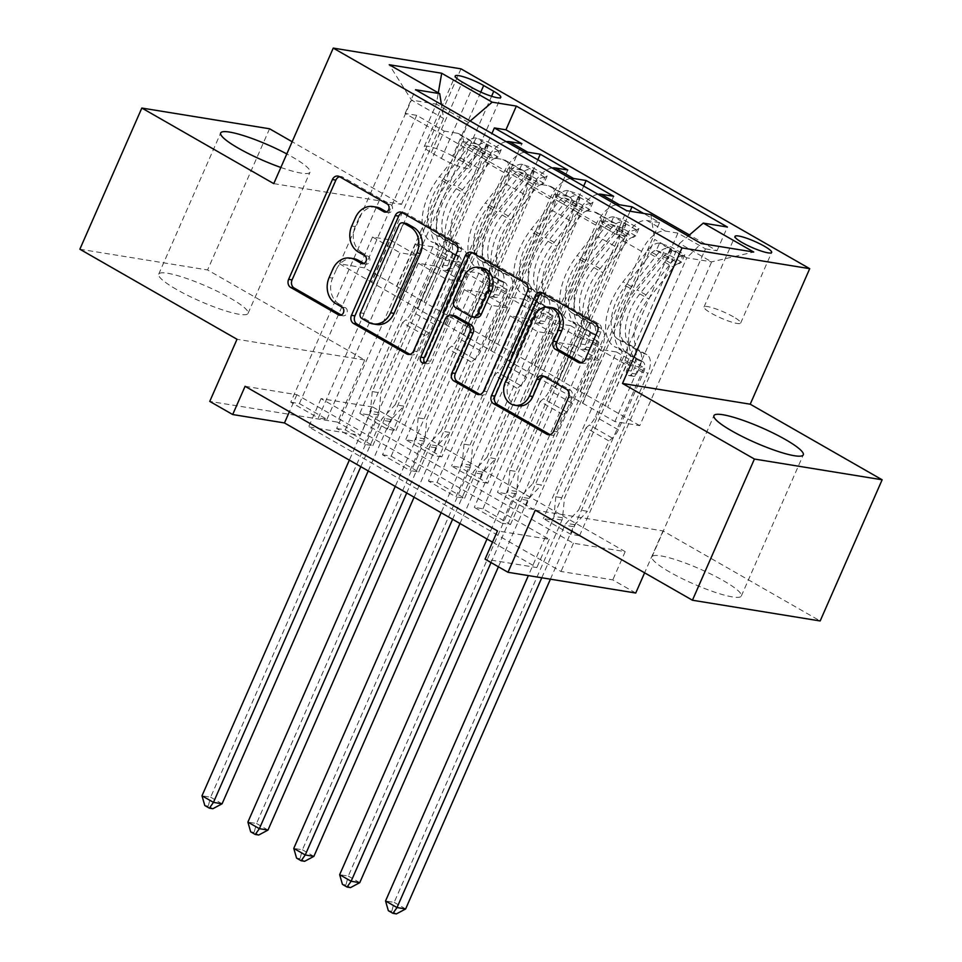 <?xml version="1.0" encoding="UTF-8"?>
<svg xmlns="http://www.w3.org/2000/svg" width="962" height="962" viewBox="0 0 962 962"><rect width="100%" height="100%" fill="white"/><g stroke="black" fill="none" stroke-linecap="round" stroke-linejoin="round"><path stroke-width="0.72" stroke-dasharray="4.81 3.61" d="M386.532 211.905L387.253 212.325A4.293 3.559 -80.8 0 0 388.275 212.686A4.293 3.559 -80.8 0 0 392.111 210.257A4.293 3.559 -80.8 0 0 390.656 204.569L342.809 177.14A6.145 5.087 -80.8 0 0 341.354 176.623A6.145 5.087 -80.8 0 0 339.586 176.719M341.269 315.007L341.991 315.428A4.293 3.559 -80.8 0 0 343.013 315.789A4.293 3.559 -80.8 0 0 346.849 313.359A4.293 3.559 -80.8 0 0 345.406 307.672L339.213 304.124L335.762 303.559M363.901 263.456L364.622 263.877A4.293 3.559 -80.8 0 0 365.644 264.237A4.293 3.559 -80.8 0 0 369.48 261.808A4.293 3.559 -80.8 0 0 368.037 256.12L361.844 252.573L358.381 252.008M669.72 572.041A48.785 8.117 -156.3 0 1 651.983 556.806A48.785 8.117 -156.3 0 1 678.126 560.497A48.785 8.117 -156.3 0 1 723.58 580.783A48.785 8.117 -156.3 0 1 741.317 596.019A48.785 8.117 -156.3 0 1 715.175 592.327A48.785 8.117 -156.3 0 1 669.72 572.041M280.856 167.46A48.785 8.117 23.7 0 0 310.017 172.198A48.785 8.117 23.7 0 0 292.28 156.962A48.785 8.117 23.7 0 0 286.796 153.932M176.455 289.406A48.785 8.117 -156.3 0 1 158.706 274.158A48.785 8.117 -156.3 0 1 184.848 277.862A48.785 8.117 -156.3 0 1 230.303 298.148A48.785 8.117 -156.3 0 1 248.052 313.384A48.785 8.117 -156.3 0 1 221.909 309.68A48.785 8.117 -156.3 0 1 176.455 289.406M733.393 316.811A20.01 3.331 23.7 0 0 714.742 308.489A20.01 3.331 23.7 0 0 704.016 306.974A20.01 3.331 23.7 0 0 711.291 313.227A20.01 3.331 23.7 0 0 729.942 321.548A20.01 3.331 23.7 0 0 740.668 323.064A20.01 3.331 23.7 0 0 733.393 316.811M79.858 249.218L207.588 269.961L364.754 360.016L337.482 422.126L209.752 401.394M269.564 128.776L207.588 269.961M579.509 535.75L705.447 248.869L677.909 233.105L551.984 519.973L579.509 535.75L570.887 534.355L543.35 518.578L551.984 519.973M630.086 211.231L506.096 493.686L533.633 509.463L659.559 222.583L643.566 213.42M583.706 186.075L460.209 467.388L487.746 483.164L613.672 196.296M537.818 159.788L414.321 441.101L441.859 456.878L567.784 169.997M416.69 115.32L290.764 402.2L318.302 417.977L444.228 131.097L416.69 115.32L405.134 113.444L616.209 234.391L627.765 236.267L501.839 523.148L474.302 507.371L482.936 508.766L510.473 524.543L501.839 523.148M462.578 141.606L336.652 428.487L364.177 444.264L490.115 157.383L462.578 141.606L475.18 143.663L456.83 133.141L444.228 131.097M508.465 167.905L382.539 454.785L410.065 470.562L536.002 183.682L508.465 167.905L521.067 169.949A25.012 13.36 -60.2 0 1 523.593 170.827A25.012 13.36 -60.2 0 1 524.963 194.781L506.601 184.259A25.012 13.36 119.8 0 0 505.23 160.317A25.012 13.36 119.8 0 0 502.717 159.427L490.115 157.383M554.352 194.192L428.427 481.072L455.952 496.849L581.89 209.969L554.352 194.192L566.955 196.248A25.012 13.36 -60.2 0 1 569.48 197.126A25.012 13.36 -60.2 0 1 570.851 221.068L552.489 210.558A25.012 13.36 119.8 0 0 551.118 186.604A25.012 13.36 119.8 0 0 548.605 185.726L536.002 183.682M659.559 222.583L646.957 220.538A25.012 13.36 119.8 0 0 623.232 240.885L561.76 380.94L580.687 338.636L598.123 341.462L524.999 508.056L497.462 492.279L506.096 493.686M677.909 233.105L665.307 231.048A25.012 13.36 -60.2 0 0 641.594 251.395L580.11 391.45L561.76 380.94M598.003 194.276A25.012 13.36 119.8 0 0 577.344 214.586L515.872 354.641L534.812 312.349L552.236 315.175L479.112 481.77L451.575 465.993L460.209 467.388M616.353 204.786A25.012 13.36 -60.2 0 0 595.706 225.108L534.223 365.163L515.872 354.641M552.116 167.977A25.012 13.36 119.8 0 0 531.457 188.299L469.985 328.355L488.924 286.051L506.361 288.889L433.225 455.471L405.699 439.706L414.321 441.101M570.466 178.499A25.012 13.36 -60.2 0 0 549.819 198.821L488.335 338.864L469.985 328.355M245.094 386.303L296.873 394.709L549.242 539.321L497.462 530.916M290.764 402.2L299.398 403.595L326.924 419.372L318.302 417.977M336.652 428.487L345.286 429.894L372.811 445.671L364.177 444.264M382.539 454.785L391.161 456.18L418.698 471.957L410.065 470.562M428.427 481.072L437.049 482.479L464.586 498.256L455.952 496.849M372.823 407.046L625.192 551.647L573.412 543.241L321.031 398.629L372.823 407.046L360.425 435.281L337.482 422.126M368.446 414.814L395.971 430.579L387.337 429.184L359.812 413.407L368.446 414.814L491.931 133.49M441.859 456.878L433.225 455.471M487.746 483.164L479.112 481.77M533.633 509.463L524.999 508.056M437.049 482.479L510.185 315.885L527.621 318.711L509.018 361.063L536.904 376.9L598.376 236.844A25.012 13.36 119.8 0 0 597.005 212.903A25.012 13.36 119.8 0 0 594.48 212.013L581.89 209.969M536.904 376.9L555.254 387.421L616.726 247.366L598.376 236.844M391.161 456.18L464.297 289.586L481.734 292.424L463.143 334.776L491.017 350.613L552.489 210.558M491.017 350.613L509.367 361.123L570.851 221.068M345.286 429.894L418.41 263.299L435.846 266.125L417.255 308.489L445.129 324.314L506.601 184.259M445.129 324.314L463.48 334.836L524.963 194.781M524.579 152.2A25.012 13.36 119.8 0 0 503.932 172.523L442.448 312.578L424.098 302.056L443.037 259.764L460.473 262.59L387.337 429.184M506.228 141.691A25.012 13.36 119.8 0 0 485.582 162.013L424.098 302.056M299.398 403.595L372.522 237.013L389.959 239.839L371.368 282.191L417.592 308.537L479.076 168.494A25.012 13.36 119.8 0 0 477.705 144.54A25.012 13.36 119.8 0 0 475.18 143.663M399.242 298.028L460.726 157.972A25.012 13.36 119.8 0 0 459.355 134.019A25.012 13.36 119.8 0 0 456.83 133.141M616.726 247.366A25.012 13.36 -60.2 0 0 615.355 223.412A25.012 13.36 -60.2 0 0 612.842 222.535L600.24 220.49L627.765 236.267M705.447 248.869L717.015 250.757L689.441 234.956M482.936 508.766L556.072 342.171L573.496 345.009L554.906 387.361L614.91 421.596L639.766 425.637L711.652 261.856L679.533 243.458L607.635 407.227L626.575 364.935L644.011 367.761L570.887 534.355M639.766 425.637L607.635 407.227M470.19 121.032L468.458 122.511L396.572 286.279L364.454 267.881L436.339 104.112L411.483 100.072L443.602 118.482L441.414 104.545M468.458 122.511L436.339 104.112L438.299 92.845M364.454 267.881L339.586 263.841L411.483 100.072L389.237 64.731M339.586 263.841L371.717 282.251L443.602 118.482M535.269 510.173L663.01 530.916L820.165 620.959M663.01 530.916L644.612 572.823M635.738 593.025L612.794 579.882L561.014 571.476L308.646 426.875L360.425 435.281M625.192 551.647L612.794 579.882M273.761 183.634L401.491 204.365L292.147 141.727M401.491 204.365L460.978 68.843M492.52 542.159L536.844 567.556L485.064 559.15M614.91 421.596L686.796 257.828L711.652 261.856L753.727 252.032M582.78 403.186L654.677 239.418L686.796 257.828L701.25 243.518M580.11 391.45L607.984 407.287M534.223 365.163L562.097 380.988M488.335 338.864L516.221 354.701M442.448 312.578L470.334 328.403M396.572 286.279L424.446 302.116M296.873 394.709L289.418 411.7M549.242 539.321L536.844 567.556M321.031 398.629L308.646 426.875M573.412 543.241L561.014 571.476M396.909 286.339L415.5 243.987L432.936 246.813L460.473 262.59M415.5 243.987L443.037 259.764M432.936 246.813L359.812 413.407M395.971 430.579L521.897 143.711M405.134 113.444L415.548 89.719M326.924 419.372L400.06 252.778L417.484 255.615L398.893 297.967M389.959 239.839L417.484 255.615M372.522 237.013L400.06 252.778M600.24 220.49L474.302 507.371M442.797 312.626L461.387 270.274L488.924 286.051M461.387 270.274L478.823 273.112L506.361 288.889M478.823 273.112L405.699 439.706M372.811 445.671L445.947 279.076L463.371 281.902L444.781 324.254M435.846 266.125L463.371 281.902M418.41 263.299L445.947 279.076M481.734 292.424L509.259 308.201L490.668 350.553M464.297 289.586L491.822 305.363L509.259 308.201M418.698 471.957L491.822 305.363M488.684 338.925L507.275 296.573L524.711 299.398L451.575 465.993M524.711 299.398L552.236 315.175M507.275 296.573L534.812 312.349M527.621 318.711L555.146 334.487L536.555 376.839M510.185 315.885L537.71 331.662L555.146 334.487M464.586 498.256L537.71 331.662M534.571 365.211L553.162 322.859L570.598 325.697L497.462 492.279M570.598 325.697L598.123 341.462M553.162 322.859L580.687 338.636M573.496 345.009L601.034 360.786L582.443 403.138M556.072 342.171L583.597 357.948L601.034 360.786M616.209 234.391L626.611 210.666M650.781 214.586L654.677 239.418M510.473 524.543L583.597 357.948M580.459 391.51L599.049 349.158L616.486 351.984L543.35 518.578M679.533 243.458L688.191 236.027M717.015 250.757L727.416 227.032M616.486 351.984L644.011 367.761M599.049 349.158L626.575 364.935M452.681 156.109A19.384 3.223 23.7 0 0 434.62 148.052A19.384 3.223 23.7 0 0 424.23 146.585A19.384 3.223 23.7 0 0 431.277 152.633L441.378 158.417A19.384 3.223 23.7 0 0 459.439 166.486A19.384 3.223 23.7 0 0 469.829 167.953A19.384 3.223 23.7 0 0 462.782 161.893L452.681 156.109L480.784 92.087M364.754 360.016L237.013 339.273M376.419 207.119A19.649 16.282 -80.8 0 0 358.862 218.254L355.411 217.701M361.844 252.573A19.649 16.282 -80.8 0 1 355.218 226.575L358.862 218.254M353.8 258.67A19.649 16.282 -80.8 0 0 336.231 269.805L332.78 269.252M339.213 304.124A19.649 16.282 -80.8 0 1 332.587 278.126L336.231 269.805M409.896 354.329L410.125 354.461A6.145 5.087 -80.8 0 0 411.568 354.978A6.145 5.087 -80.8 0 0 417.051 351.503L460.858 251.719A6.145 5.087 -80.8 0 0 458.79 243.602L405.639 213.143A6.145 5.087 -80.8 0 0 404.184 212.626A6.145 5.087 -80.8 0 0 402.417 212.71M406.168 223.388A4.293 3.559 -80.8 0 0 402.332 225.817L398.881 225.264M376.503 324.483A19.649 16.282 -80.8 0 1 371.861 322.835L365.332 319.083A4.293 3.559 -80.8 0 1 363.889 313.396L402.332 225.817M472.45 252.85A6.145 5.087 -80.8 0 1 474.23 252.765A6.145 5.087 -80.8 0 1 475.673 253.283L528.823 283.73L525.372 283.165M479.93 394.468L480.158 394.588A6.145 5.087 -80.8 0 0 481.601 395.105A6.145 5.087 -80.8 0 0 487.097 391.63L530.892 291.859A6.145 5.087 -80.8 0 0 528.823 283.73M454.497 315.68A6.145 5.087 -80.8 0 0 449.001 319.168L430.519 361.291L427.056 360.726M425.036 362.902A4.293 3.559 -80.8 0 0 426.671 363.732A4.293 3.559 -80.8 0 0 430.519 361.291M482.118 267.869A16.426 13.612 -80.8 0 0 467.436 277.176L463.985 276.611M475.889 317.604A6.145 5.087 -80.8 0 1 474.434 317.087L459.355 308.441A6.145 5.087 -80.8 0 1 457.275 300.312L467.436 277.176M581.481 362.806L581.697 362.939A6.145 5.087 -80.8 0 0 583.152 363.456A6.145 5.087 -80.8 0 0 588.636 359.98L600.925 331.986A6.145 5.087 -80.8 0 0 598.857 323.857L545.707 293.41A6.145 5.087 -80.8 0 0 544.264 292.893A6.145 5.087 -80.8 0 0 542.484 292.977M552.272 307.72A16.426 13.612 -80.8 0 0 537.602 317.027L534.15 316.462M518.181 405.832A16.426 13.612 -80.8 0 1 508.766 382.72L537.602 317.027M549.963 434.596L550.192 434.728A6.145 5.087 -80.8 0 0 551.647 435.245A6.145 5.087 -80.8 0 0 557.13 431.758L571.969 397.943A6.145 5.087 -80.8 0 0 569.901 389.826L547.162 376.791A6.145 5.087 -80.8 0 0 545.707 376.274A6.145 5.087 -80.8 0 0 543.927 376.358M501.262 149.627L498.039 156.974L495.719 158.477L498.941 151.142L501.262 149.627L487.493 141.739L475.998 137.987L472.775 145.334A8.442 4.509 119.8 0 0 466.943 148.882L442.063 180.555A39.719 21.2 119.8 0 0 434.836 234.295A39.719 21.2 119.8 0 0 438.492 235.642L447.21 240.632A19.697 10.522 -60.2 0 1 449.026 241.306A19.697 10.522 -60.2 0 1 450.108 260.161L447.619 265.825A3.752 3.114 -80.8 0 0 448.893 270.791A3.752 3.114 -80.8 0 0 449.771 271.104A3.752 3.114 -80.8 0 0 453.126 268.975L455.615 263.311A19.697 10.522 119.8 0 0 454.533 244.456A19.697 10.522 119.8 0 0 452.717 243.795L461.435 248.785A19.697 10.522 -60.2 0 1 463.251 249.447A19.697 10.522 -60.2 0 1 464.333 268.314L403.836 406.12L395.214 404.713L425.457 335.822L402.513 322.679L405.856 319.805A13.588 7.251 119.8 0 0 411.856 311.484L436.904 254.437A11.568 6.181 -60.2 0 0 436.267 243.362A11.568 6.181 -60.2 0 0 435.197 242.965A47.847 25.541 119.8 0 1 430.796 241.354L439.514 246.356A47.847 25.541 119.8 0 0 443.927 247.968L435.197 242.965M498.941 151.142A16.57 8.85 119.8 0 0 487.325 158.081L462.445 189.755A47.847 25.541 119.8 0 0 453.739 254.497A47.847 25.541 119.8 0 0 458.14 256.12L449.422 251.118A11.568 6.181 -60.2 0 1 450.493 251.515A11.568 6.181 -60.2 0 1 451.13 262.59L448.641 268.242A3.752 3.114 99.2 0 1 445.286 270.37A3.752 3.114 99.2 0 1 444.396 270.057A3.752 3.114 99.2 0 1 443.133 265.091L445.622 259.427A11.568 6.181 119.8 0 0 444.985 248.352A11.568 6.181 119.8 0 0 443.927 247.968M475.998 137.987A16.57 8.85 119.8 0 0 464.381 144.937L439.502 176.611A47.847 25.541 119.8 0 0 430.796 241.354M438.492 235.642A19.697 10.522 -60.2 0 1 440.307 236.303A19.697 10.522 -60.2 0 1 441.39 255.158L380.904 392.965L379.052 412.59A6.253 5.183 99.2 0 1 378.451 414.899L210.63 797.209L201.996 795.802M402.513 322.679L372.27 391.57L380.904 392.965M495.719 158.477A8.442 4.509 119.8 0 0 489.886 162.025L465.007 193.699A39.719 21.2 119.8 0 0 457.78 247.45A39.719 21.2 119.8 0 0 461.435 248.785M458.14 256.12A11.568 6.181 -60.2 0 1 459.211 256.505A11.568 6.181 -60.2 0 1 459.848 267.58L434.8 324.627A13.588 7.251 -60.2 0 1 428.799 332.948L425.457 335.822M498.039 156.974L484.271 149.086L487.493 141.739M472.775 145.334L484.271 149.086M368.218 470.923L389.923 421.464A6.253 5.183 99.2 0 1 391.185 419.552L403.836 406.12M222.102 803.787L210.63 797.209L208.261 806.108L212.842 808.729M449.422 251.118A47.847 25.541 -60.2 0 1 445.021 249.507A47.847 25.541 -60.2 0 1 453.727 184.752L478.607 153.09A16.57 8.85 -60.2 0 1 487.325 146.416C488.564 144.877 486.724 143.819 481.818 143.266A16.57 8.85 119.8 0 0 473.1 149.928L448.22 181.602A47.847 25.541 119.8 0 0 439.514 246.356M447.21 240.632A39.719 21.2 -60.2 0 1 443.554 239.297A39.719 21.2 -60.2 0 1 450.781 185.546L475.661 153.884A8.442 4.509 -60.2 0 1 478.258 151.395L484.872 153.487L483.766 154.545A8.442 4.509 119.8 0 0 481.168 157.034L456.289 188.708A39.719 21.2 119.8 0 0 449.062 242.448A39.719 21.2 119.8 0 0 452.717 243.795M483.766 154.545L487.325 146.416L488.215 145.887L484.884 153.487M372.27 391.57L370.418 411.195A6.253 5.183 99.2 0 1 369.817 413.492L349.35 460.125M360.822 466.69L381.289 420.069A6.253 5.183 99.2 0 1 382.551 418.145L395.214 404.713M204.81 805.543L208.261 806.108M547.15 175.914L543.927 183.261L541.606 184.776L544.829 177.429L547.15 175.914L533.381 168.037L521.885 164.286L518.662 171.633A8.442 4.509 119.8 0 0 512.83 175.18L487.95 206.842A39.719 21.2 119.8 0 0 480.723 260.594A39.719 21.2 119.8 0 0 484.379 261.929L493.097 266.931A19.697 10.522 -60.2 0 1 494.913 267.592A19.697 10.522 -60.2 0 1 495.995 286.448L493.506 292.111A3.752 3.114 -80.8 0 0 494.781 297.078A3.752 3.114 -80.8 0 0 495.658 297.39A3.752 3.114 -80.8 0 0 499.013 295.274L501.503 289.61A19.697 10.522 119.8 0 0 500.42 270.743A19.697 10.522 119.8 0 0 498.605 270.081L507.323 275.084A19.697 10.522 -60.2 0 1 509.138 275.745A19.697 10.522 -60.2 0 1 510.221 294.6L449.723 432.407L441.101 431.012L471.344 362.109L448.4 348.965L451.743 346.104A13.588 7.251 119.8 0 0 457.744 337.782L482.792 280.724A11.568 6.181 -60.2 0 0 482.154 269.649A11.568 6.181 -60.2 0 0 481.084 269.264A47.847 25.541 119.8 0 1 476.683 267.652L485.401 272.643A47.847 25.541 119.8 0 0 489.802 274.254L481.084 269.264M544.829 177.429A16.57 8.85 119.8 0 0 533.213 184.367L508.333 216.041A47.847 25.541 119.8 0 0 499.627 280.796A47.847 25.541 119.8 0 0 504.028 282.407L495.31 277.417A11.568 6.181 -60.2 0 1 496.38 277.802A11.568 6.181 -60.2 0 1 497.017 288.877L494.528 294.54A3.752 3.114 99.2 0 1 491.173 296.669A3.752 3.114 99.2 0 1 490.283 296.356A3.752 3.114 99.2 0 1 489.021 291.39L491.51 285.726A11.568 6.181 119.8 0 0 490.873 274.651A11.568 6.181 119.8 0 0 489.802 274.254M521.885 164.286A16.57 8.85 119.8 0 0 510.269 171.224L485.389 202.898A47.847 25.541 119.8 0 0 476.683 267.652M484.379 261.929A19.697 10.522 -60.2 0 1 486.195 262.602A19.697 10.522 -60.2 0 1 487.277 281.457L426.779 419.264L424.927 438.888A6.253 5.183 99.2 0 1 424.338 441.185L256.517 823.496L247.883 822.101M448.4 348.965L418.157 417.857L426.779 419.264M541.606 184.776A8.442 4.509 119.8 0 0 535.774 188.324L510.894 219.997A39.719 21.2 119.8 0 0 503.667 273.737A39.719 21.2 119.8 0 0 507.323 275.084M504.028 282.407A11.568 6.181 -60.2 0 1 505.098 282.792A11.568 6.181 -60.2 0 1 505.735 293.879L480.687 350.926A13.588 7.251 -60.2 0 1 474.687 359.247L471.344 362.109M543.927 183.261L530.158 175.373L533.381 168.037M518.662 171.633L530.158 175.373M414.093 497.222L435.81 447.763A6.253 5.183 99.2 0 1 437.073 445.839L449.723 432.407M267.989 830.074L256.517 823.496L254.148 832.395L258.73 835.028M495.31 277.417A47.847 25.541 -60.2 0 1 490.909 275.793A47.847 25.541 -60.2 0 1 499.615 211.051L524.494 179.377A16.57 8.85 -60.2 0 1 533.213 172.715C534.451 171.164 532.611 170.118 527.705 169.552A16.57 8.85 119.8 0 0 518.987 176.226L494.107 207.9A47.847 25.541 119.8 0 0 485.401 272.643M493.097 266.931A39.719 21.2 -60.2 0 1 489.442 265.584A39.719 21.2 -60.2 0 1 496.669 211.844L521.548 180.171A8.442 4.509 -60.2 0 1 524.146 177.681L530.759 179.774L529.653 180.832A8.442 4.509 119.8 0 0 527.056 183.321L502.176 214.995A39.719 21.2 119.8 0 0 494.949 268.747A39.719 21.2 119.8 0 0 498.605 270.081M529.653 180.832L533.213 172.715L534.102 172.186L530.771 179.774M418.157 417.857L416.305 437.482A6.253 5.183 99.2 0 1 415.704 439.778L395.238 486.411M406.71 492.989L427.176 446.356A6.253 5.183 99.2 0 1 428.439 444.444L441.101 431.012M250.685 831.829L254.148 832.395M593.025 202.212L589.802 209.548L587.493 211.063L590.716 203.728L593.025 202.212L579.268 194.324L567.772 190.572L564.55 197.919A8.442 4.509 119.8 0 0 558.718 201.467L533.838 233.141A39.719 21.2 119.8 0 0 526.611 286.88A39.719 21.2 119.8 0 0 530.266 288.227L538.985 293.218A19.697 10.522 -60.2 0 1 540.8 293.879A19.697 10.522 -60.2 0 1 541.883 312.746L539.393 318.41A3.752 3.114 -80.8 0 0 540.656 323.376A3.752 3.114 -80.8 0 0 541.546 323.689A3.752 3.114 -80.8 0 0 544.901 321.561L547.39 315.897A19.697 10.522 119.8 0 0 546.308 297.042A19.697 10.522 119.8 0 0 544.492 296.38L553.21 301.371A19.697 10.522 -60.2 0 1 555.026 302.032A19.697 10.522 -60.2 0 1 556.108 320.899L495.61 458.706L486.976 457.299L517.219 388.407L494.288 375.252L497.631 372.39A13.588 7.251 119.8 0 0 503.631 364.069L528.679 307.022A11.568 6.181 -60.2 0 0 528.042 295.947A11.568 6.181 -60.2 0 0 526.972 295.55A47.847 25.541 119.8 0 1 522.57 293.939L531.289 298.929A47.847 25.541 119.8 0 0 535.69 300.553L526.972 295.55M590.716 203.728A16.57 8.85 119.8 0 0 579.088 210.666L554.22 242.34A47.847 25.541 119.8 0 0 545.502 307.082A47.847 25.541 119.8 0 0 549.915 308.694L541.197 303.703A11.568 6.181 -60.2 0 1 542.267 304.088A11.568 6.181 -60.2 0 1 542.893 315.175L540.416 320.827A3.752 3.114 99.2 0 1 537.061 322.955A3.752 3.114 99.2 0 1 536.171 322.643A3.752 3.114 99.2 0 1 534.908 317.676L537.397 312.013A11.568 6.181 119.8 0 0 536.76 300.938A11.568 6.181 119.8 0 0 535.69 300.553M567.772 190.572A16.57 8.85 119.8 0 0 556.156 197.523L531.277 229.196A47.847 25.541 119.8 0 0 522.57 293.939M530.266 288.227A19.697 10.522 -60.2 0 1 532.082 288.889A19.697 10.522 -60.2 0 1 533.164 307.744L472.667 445.55L470.815 465.175A6.253 5.183 99.2 0 1 470.226 467.472L302.405 849.795L293.771 848.388M494.288 375.252L464.033 444.155L472.667 445.55M587.493 211.063A8.442 4.509 119.8 0 0 581.661 214.61L556.782 246.284A39.719 21.2 119.8 0 0 549.555 300.036A39.719 21.2 119.8 0 0 553.21 301.371M549.915 308.694A11.568 6.181 -60.2 0 1 550.985 309.091A11.568 6.181 -60.2 0 1 551.623 320.166L526.575 377.212A13.588 7.251 -60.2 0 1 520.562 385.534L517.219 388.407M589.802 209.548L576.046 201.671L579.268 194.324M564.55 197.919L576.046 201.671M459.98 523.508L481.697 474.05A6.253 5.183 99.2 0 1 482.948 472.138L495.61 458.706M313.877 856.372L302.405 849.795L300.024 858.681L304.617 861.315M541.197 303.703A47.847 25.541 -60.2 0 1 536.784 302.092A47.847 25.541 -60.2 0 1 545.502 237.337L570.37 205.664A16.57 8.85 -60.2 0 1 579.1 199.002C580.339 197.463 578.499 196.404 573.592 195.851A16.57 8.85 119.8 0 0 564.874 202.513L539.995 234.187A47.847 25.541 119.8 0 0 531.289 298.929M538.985 293.218A39.719 21.2 -60.2 0 1 535.329 291.883A39.719 21.2 -60.2 0 1 542.556 238.131L567.436 206.457A8.442 4.509 -60.2 0 1 570.021 203.968L576.647 206.06L575.529 207.131A8.442 4.509 119.8 0 0 572.943 209.62L548.063 241.294A39.719 21.2 119.8 0 0 540.836 295.033A39.719 21.2 119.8 0 0 544.492 296.38M575.529 207.131L579.1 199.002L579.978 198.473L576.647 206.072M464.033 444.155L462.193 463.78A6.253 5.183 99.2 0 1 461.592 466.077L441.125 512.71M452.597 519.276L473.063 472.655A6.253 5.183 99.2 0 1 474.326 470.731L486.976 457.299M296.573 858.128L300.024 858.681M638.912 228.499L635.69 235.846L633.369 237.361L636.603 230.014L638.912 228.499L625.144 220.611L613.66 216.871L610.437 224.218A8.442 4.509 119.8 0 0 604.593 227.754L579.725 259.427A39.719 21.2 119.8 0 0 572.498 313.179A39.719 21.2 119.8 0 0 576.154 314.514L584.872 319.516A19.697 10.522 -60.2 0 1 586.688 320.178A19.697 10.522 -60.2 0 1 587.77 339.033L585.281 344.697A3.752 3.114 -80.8 0 0 586.543 349.663A3.752 3.114 -80.8 0 0 587.433 349.976A3.752 3.114 -80.8 0 0 590.788 347.847L593.277 342.195A19.697 10.522 119.8 0 0 592.195 323.328A19.697 10.522 119.8 0 0 590.379 322.667L599.098 327.657A19.697 10.522 -60.2 0 1 600.913 328.331A19.697 10.522 -60.2 0 1 601.996 347.186L541.498 484.992L532.864 483.597L563.107 414.694L540.163 401.551L543.506 398.677A13.588 7.251 119.8 0 0 549.518 390.368L574.554 333.309A11.568 6.181 -60.2 0 0 573.929 322.234A11.568 6.181 -60.2 0 0 572.859 321.849A47.847 25.541 119.8 0 1 568.446 320.226L577.164 325.228A47.847 25.541 119.8 0 0 581.577 326.839L572.859 321.849M636.603 230.014A16.57 8.85 119.8 0 0 624.975 236.953L600.108 268.626A47.847 25.541 119.8 0 0 591.389 333.381A47.847 25.541 119.8 0 0 595.803 334.992L587.085 329.99A11.568 6.181 -60.2 0 1 588.155 330.387A11.568 6.181 -60.2 0 1 588.78 341.462L586.303 347.126A3.752 3.114 99.2 0 1 582.948 349.254A3.752 3.114 99.2 0 1 582.058 348.929A3.752 3.114 99.2 0 1 580.795 343.963L583.273 338.311A11.568 6.181 119.8 0 0 582.647 327.236A11.568 6.181 119.8 0 0 581.577 326.839M613.66 216.871A16.57 8.85 119.8 0 0 602.032 223.809L577.164 255.483A47.847 25.541 119.8 0 0 568.446 320.226M576.154 314.514A19.697 10.522 -60.2 0 1 577.97 315.175A19.697 10.522 -60.2 0 1 579.052 334.042L518.554 471.849L516.702 491.474A6.253 5.183 99.2 0 1 516.113 493.771L348.28 876.081L339.658 874.686M540.163 401.551L509.92 470.442L518.554 471.849M633.369 237.361A8.442 4.509 119.8 0 0 627.537 240.909L602.669 272.583A39.719 21.2 119.8 0 0 595.43 326.322A39.719 21.2 119.8 0 0 599.098 327.657M595.803 334.992A11.568 6.181 -60.2 0 1 596.873 335.377A11.568 6.181 -60.2 0 1 597.498 346.452L572.462 403.511A13.588 7.251 -60.2 0 1 566.45 411.832L563.107 414.694M635.69 235.846L621.921 227.958L625.144 220.611M610.437 224.218L621.921 227.958M498.412 566.798L527.585 500.336A6.253 5.183 99.2 0 1 528.835 498.424L541.498 484.992M359.752 882.659L348.28 876.081L345.911 884.98L350.505 887.613M587.085 329.99A47.847 25.541 -60.2 0 1 582.671 328.379A47.847 25.541 -60.2 0 1 591.389 263.636L616.257 231.962A16.57 8.85 -60.2 0 1 624.987 225.3C626.214 223.749 624.386 222.703 619.48 222.138A16.57 8.85 119.8 0 0 610.75 228.812L585.882 260.474A47.847 25.541 119.8 0 0 577.164 325.228M584.872 319.516A39.719 21.2 -60.2 0 1 581.216 318.169A39.719 21.2 -60.2 0 1 588.443 264.43L613.323 232.756A8.442 4.509 -60.2 0 1 615.908 230.267L622.534 232.359L621.416 233.417A8.442 4.509 119.8 0 0 618.819 235.906L593.951 267.58A39.719 21.2 119.8 0 0 586.712 321.332A39.719 21.2 119.8 0 0 590.379 322.667M621.416 233.417L624.987 225.3L625.865 224.771L622.534 232.359M509.92 470.442L508.068 490.067A6.253 5.183 99.2 0 1 507.479 492.364L487.012 538.997M491.029 562.566L518.951 498.941A6.253 5.183 99.2 0 1 520.214 497.017L532.864 483.597M342.46 884.415L345.911 884.98M684.8 254.798L681.577 262.133L679.256 263.648L682.479 256.313L684.8 254.798L671.031 246.909L659.535 243.158L656.312 250.505A8.442 4.509 119.8 0 0 650.48 254.052L625.613 285.726A39.719 21.2 119.8 0 0 618.374 339.466A39.719 21.2 119.8 0 0 622.041 340.813L630.759 345.803A19.697 10.522 -60.2 0 1 632.575 346.464A19.697 10.522 -60.2 0 1 633.645 365.332L631.168 370.995A3.752 3.114 -80.8 0 0 632.431 375.95A3.752 3.114 -80.8 0 0 633.321 376.274A3.752 3.114 -80.8 0 0 636.676 374.146L639.153 368.482A19.697 10.522 119.8 0 0 638.083 349.627A19.697 10.522 119.8 0 0 636.267 348.953L644.985 353.956A19.697 10.522 -60.2 0 1 646.801 354.617A19.697 10.522 -60.2 0 1 647.871 373.484L587.385 511.291L578.751 509.884L608.994 440.993L586.05 427.837L589.393 424.976A13.588 7.251 119.8 0 0 595.406 416.654L620.442 359.608A11.568 6.181 -60.2 0 0 619.817 348.533A11.568 6.181 -60.2 0 0 618.746 348.136A47.847 25.541 119.8 0 1 614.333 346.524L623.051 351.515A47.847 25.541 119.8 0 0 627.464 353.138L618.746 348.136M682.479 256.313A16.57 8.85 119.8 0 0 670.863 263.251L645.983 294.925A47.847 25.541 119.8 0 0 637.277 359.668A47.847 25.541 119.8 0 0 641.69 361.279L632.972 356.289A11.568 6.181 -60.2 0 1 634.03 356.674A11.568 6.181 -60.2 0 1 634.667 367.761L632.19 373.412A3.752 3.114 99.2 0 1 628.835 375.541A3.752 3.114 99.2 0 1 627.946 375.228A3.752 3.114 99.2 0 1 626.683 370.262L629.16 364.598A11.568 6.181 119.8 0 0 628.535 353.523A11.568 6.181 119.8 0 0 627.464 353.138M659.535 243.158A16.57 8.85 119.8 0 0 647.919 250.108L623.039 281.77A47.847 25.541 119.8 0 0 614.333 346.524M622.041 340.813A19.697 10.522 -60.2 0 1 623.857 341.474A19.697 10.522 -60.2 0 1 624.927 360.329L564.441 498.136L562.59 517.76A6.253 5.183 99.2 0 1 562 520.057L394.167 902.38L385.546 900.973M586.05 427.837L555.808 496.741L564.441 498.136M679.256 263.648A8.442 4.509 119.8 0 0 673.424 267.195L648.544 298.869A39.719 21.2 119.8 0 0 641.317 352.621A39.719 21.2 119.8 0 0 644.985 353.956M641.69 361.279A11.568 6.181 -60.2 0 1 642.748 361.676A11.568 6.181 -60.2 0 1 643.386 372.751L618.35 429.798A13.588 7.251 -60.2 0 1 612.337 438.119L608.994 440.993M681.577 262.133L667.808 254.245L671.031 246.909M656.312 250.505L667.808 254.245M550.408 579.172L573.472 526.635A6.253 5.183 99.2 0 1 574.723 524.711L587.385 511.291M405.639 908.946L394.167 902.38L391.799 911.267L396.392 913.9M632.972 356.289A47.847 25.541 -60.2 0 1 628.559 354.677A47.847 25.541 -60.2 0 1 637.265 289.923L662.145 258.249A16.57 8.85 -60.2 0 1 670.875 251.587C672.101 250.048 670.273 248.99 665.367 248.436A16.57 8.85 119.8 0 0 656.637 255.098L631.757 286.772A47.847 25.541 119.8 0 0 623.051 351.515M630.759 345.803A39.719 21.2 -60.2 0 1 627.092 344.468A39.719 21.2 -60.2 0 1 634.331 290.716L659.198 259.043A8.442 4.509 -60.2 0 1 661.796 256.553L668.422 258.646L667.303 259.716A8.442 4.509 119.8 0 0 664.706 262.205L639.826 293.879A39.719 21.2 119.8 0 0 632.599 347.619A39.719 21.2 119.8 0 0 636.267 348.953M667.303 259.716L670.875 251.587L671.753 251.058L668.422 258.646M555.808 496.741L553.956 516.366A6.253 5.183 99.2 0 1 553.366 518.662L528.366 575.601M541.774 577.777L564.838 525.228A6.253 5.183 99.2 0 1 566.089 523.316L578.751 509.884M388.347 910.713L391.799 911.267M390.656 204.569L387.205 204.004M345.406 307.672L341.955 307.106M368.037 256.12L364.586 255.555M641.594 251.395L623.232 240.885M595.706 225.108L577.344 214.586M549.819 198.821L531.457 188.299M503.932 172.523L485.582 162.013M479.076 168.494L460.726 157.972M612.842 222.535L594.48 212.013M566.955 196.248L548.605 185.726M521.067 169.949L502.717 159.427M665.307 231.048L646.957 220.538M431.277 152.633L462.265 82.047M462.782 161.893L491.582 96.272M441.378 158.417L472.354 87.831M355.218 226.575L351.755 226.01M364.622 263.877L363.263 263.66M332.587 278.126L329.136 277.561M341.991 315.428L340.632 315.211M342.809 177.14L339.358 176.587M387.253 212.325L385.894 212.109M460.858 251.719L457.407 251.166M417.051 351.503L413.6 350.938M405.639 213.143L402.188 212.59M458.79 243.602L455.327 243.037M363.889 313.396L360.425 312.842M365.332 319.083L361.88 318.53M371.861 322.835L368.41 322.27M475.673 253.283L472.222 252.717M530.892 291.859L527.441 291.294M487.097 391.63L483.645 391.065M449.001 319.168L445.55 318.602M457.275 300.312L453.823 299.759M459.355 308.441L455.904 307.876M474.434 317.087L470.983 316.522M508.766 382.72L505.315 382.154M547.162 376.791L543.71 376.226M569.901 389.826L566.45 389.261M571.969 397.943L568.518 397.39M557.13 431.758L553.679 431.204M545.707 293.41L542.255 292.845M598.857 323.857L595.406 323.304M600.925 331.986L597.474 331.421M588.636 359.98L585.185 359.415M443.133 265.091L447.619 265.825M499.001 151.094L476.286 138.083M473.063 145.43L495.779 158.441M445.622 259.427L436.904 254.437M434.8 324.627L411.856 311.484M459.848 267.58L451.13 262.59M441.39 255.158L450.108 260.161M455.615 263.311L464.333 268.314M448.22 181.602L439.502 176.611M462.445 189.755L453.727 184.752M442.063 180.555L450.781 185.546M456.289 188.708L465.007 193.699M473.1 149.928L464.381 144.937M466.943 148.882L475.661 153.884M487.325 158.081L478.607 153.09M481.168 157.034L489.886 162.025M428.799 332.948L405.856 319.805M379.052 412.59L370.418 411.195M378.451 414.899L369.817 413.492M389.923 421.464L381.289 420.069M391.185 419.552L382.551 418.145M478.258 151.395L481.818 143.266M448.641 268.242L453.126 268.975M489.021 291.39L493.506 292.111M544.889 177.393L522.174 164.37M518.951 171.717L541.666 184.728M491.51 285.726L482.792 280.724M480.687 350.926L457.744 337.782M505.735 293.879L497.017 288.877M487.277 281.457L495.995 286.448M501.503 289.61L510.221 294.6M494.107 207.9L485.389 202.898M508.333 216.041L499.615 211.051M487.95 206.842L496.669 211.844M502.176 214.995L510.894 219.997M518.987 176.226L510.269 171.224M512.83 175.18L521.548 180.171M533.213 184.367L524.494 179.377M527.056 183.321L535.774 188.324M474.687 359.247L451.743 346.104M424.927 438.888L416.305 437.482M424.338 441.185L415.704 439.778M435.81 447.763L427.176 446.356M437.073 445.839L428.439 444.444M524.146 177.681L527.705 169.552M494.528 294.54L499.013 295.274M534.908 317.676L539.393 318.41M590.776 203.679L568.061 190.668M564.838 198.004L587.554 211.027M537.397 312.013L528.679 307.022M526.575 377.212L503.631 364.069M551.623 320.166L542.893 315.175M533.164 307.744L541.883 312.746M547.39 315.897L556.108 320.899M539.995 234.187L531.277 229.196M554.22 242.34L545.502 237.337M533.838 233.141L542.556 238.131M548.063 241.294L556.782 246.284M564.874 202.513L556.156 197.523M558.718 201.467L567.436 206.457M579.088 210.666L570.37 205.664M572.943 209.62L581.661 214.61M520.562 385.534L497.631 372.39M470.815 465.175L462.193 463.78M470.226 467.472L461.592 466.077M481.697 474.05L473.063 472.655M482.948 472.138L474.326 470.731M570.021 203.968L573.592 195.851M540.416 320.827L544.901 321.561M580.795 343.963L585.281 344.697M636.652 229.978L613.948 216.955M610.726 224.302L633.429 237.313M583.273 338.311L574.554 333.309M572.462 403.511L549.518 390.368M597.498 346.452L588.78 341.462M579.052 334.042L587.77 339.033M593.277 342.195L601.996 347.186M585.882 260.474L577.164 255.483M600.108 268.626L591.389 263.636M579.725 259.427L588.443 264.43M593.951 267.58L602.669 272.583M610.75 228.812L602.032 223.809M604.593 227.754L613.323 232.756M624.975 236.953L616.257 231.962M618.819 235.906L627.537 240.909M566.45 411.832L543.506 398.677M516.702 491.474L508.068 490.067M516.113 493.771L507.479 492.364M527.585 500.336L518.951 498.941M528.835 498.424L520.214 497.017M615.908 230.267L619.48 222.138M586.303 347.126L590.788 347.847M626.683 370.262L631.168 370.995M682.539 256.265L659.824 243.254M656.601 250.589L679.316 263.612M629.16 364.598L620.442 359.608M618.35 429.798L595.406 416.654M643.386 372.751L634.667 367.761M624.927 360.329L633.645 365.332M639.153 368.482L647.871 373.484M631.757 286.772L623.039 281.77M645.983 294.925L637.265 289.923M625.613 285.726L634.331 290.716M639.826 293.879L648.544 298.869M656.637 255.098L647.919 250.108M650.48 254.052L659.198 259.043M670.863 263.251L662.145 258.249M664.706 262.205L673.424 267.195M612.337 438.119L589.393 424.976M562.59 517.76L553.956 516.366M562 520.057L553.366 518.662M573.472 526.635L564.838 525.228M574.723 524.711L566.089 523.316M661.796 256.553L665.367 248.436M632.19 373.412L636.676 374.146M651.983 556.806L713.948 415.62M158.706 274.158L220.683 132.984M704.016 306.974L735.004 236.387M477.705 144.54L459.355 134.019M523.593 170.827L505.23 160.317M569.48 197.126L551.118 186.604M615.355 223.412L597.005 212.903M424.23 146.585L455.218 75.986M469.829 167.953L500.817 97.366M740.668 323.064L771.656 252.477M248.052 313.384L310.017 172.198M741.317 596.019L803.294 454.846M365.644 264.237L362.193 263.672M343.013 315.789L339.562 315.223M341.354 176.623L337.902 176.07M388.275 212.686L384.812 212.121M411.568 354.978L408.116 354.413M404.184 212.626L400.733 212.073M481.601 395.105L478.15 394.552M426.671 363.732L423.22 363.167M474.23 252.765L470.767 252.2M545.707 376.274L542.255 375.709M551.647 435.245L548.184 434.68M544.264 292.893L540.812 292.328M583.152 363.456L579.701 362.89M444.985 248.352L436.267 243.362M459.211 256.505L450.493 251.515M449.026 241.306L440.307 236.303M463.251 249.447L454.533 244.456M445.021 249.507L453.739 254.497M434.836 234.295L443.554 239.297M449.062 242.448L457.78 247.45M445.286 270.37L449.771 271.104M490.873 274.651L482.154 269.649M505.098 282.792L496.38 277.802M494.913 267.592L486.195 262.602M509.138 275.745L500.42 270.743M490.909 275.793L499.627 280.796M480.723 260.594L489.442 265.584M494.949 268.747L503.667 273.737M491.173 296.669L495.658 297.39M536.76 300.938L528.042 295.947M550.985 309.091L542.267 304.088M540.8 293.879L532.082 288.889M555.026 302.032L546.308 297.042M536.784 302.092L545.502 307.082M526.611 286.88L535.329 291.883M540.836 295.033L549.555 300.036M537.061 322.955L541.546 323.689M582.647 327.236L573.929 322.234M596.873 335.377L588.155 330.387M586.688 320.178L577.97 315.175M600.913 328.331L592.195 323.328M582.671 328.379L591.389 333.381M572.498 313.179L581.216 318.169M586.712 321.332L595.43 326.322M582.948 349.254L587.433 349.976M628.535 353.523L619.817 348.533M642.748 361.676L634.03 356.674M632.575 346.464L623.857 341.474M646.801 354.617L638.083 349.627M628.559 354.677L637.277 359.668M618.374 339.466L627.092 344.468M632.599 347.619L641.317 352.621M628.835 375.541L633.321 376.274"/><path stroke-width="1.44" d="M388.66 209.692A4.293 3.559 -80.8 0 0 387.205 204.004L339.358 176.587A6.145 5.087 -80.8 0 0 337.902 176.07A6.145 5.087 -80.8 0 0 332.419 179.545L288.624 279.329A6.145 5.087 -80.8 0 0 290.692 287.446L338.54 314.863A4.293 3.559 -80.8 0 0 339.562 315.223A4.293 3.559 -80.8 0 0 343.398 312.794A4.293 3.559 -80.8 0 0 341.955 307.106L335.762 303.559A19.649 16.282 -80.8 0 1 329.136 277.561L332.78 269.252A19.649 16.282 -80.8 0 1 350.336 258.117A19.649 16.282 -80.8 0 1 354.978 259.764L361.171 263.311A4.293 3.559 -80.8 0 0 362.193 263.672A4.293 3.559 -80.8 0 0 366.029 261.243A4.293 3.559 -80.8 0 0 364.586 255.555L358.381 252.008A19.649 16.282 -80.8 0 1 351.755 226.01L355.411 217.701A19.649 16.282 -80.8 0 1 372.967 206.565A19.649 16.282 -80.8 0 1 377.609 208.213L383.802 211.76A4.293 3.559 -80.8 0 0 384.812 212.121A4.293 3.559 -80.8 0 0 388.66 209.692M785.545 439.61A48.785 8.117 23.7 0 0 740.091 419.324A48.785 8.117 23.7 0 0 713.948 415.62A48.785 8.117 23.7 0 0 731.697 430.856A48.785 8.117 23.7 0 0 777.152 451.142A48.785 8.117 23.7 0 0 803.294 454.846A48.785 8.117 23.7 0 0 785.545 439.61M286.796 153.932A48.785 8.117 23.7 0 0 220.683 132.984A48.785 8.117 23.7 0 0 238.42 148.22A48.785 8.117 23.7 0 0 280.856 167.46M764.369 246.224A20.01 3.331 23.7 0 0 745.73 237.903A20.01 3.331 23.7 0 0 735.004 236.387A20.01 3.331 23.7 0 0 742.279 242.64A20.01 3.331 23.7 0 0 760.93 250.962A20.01 3.331 23.7 0 0 771.656 252.477A20.01 3.331 23.7 0 0 764.369 246.224M578.246 362.373A6.145 5.087 -80.8 0 0 579.701 362.89A6.145 5.087 -80.8 0 0 585.185 359.415L597.474 331.421A6.145 5.087 -80.8 0 0 595.406 323.304L542.255 292.845A6.145 5.087 -80.8 0 0 540.812 292.328A6.145 5.087 -80.8 0 0 535.317 295.815L491.522 395.586A6.145 5.087 -80.8 0 0 493.59 403.715L546.741 434.163A6.145 5.087 -80.8 0 0 548.184 434.68A6.145 5.087 -80.8 0 0 553.679 431.204L568.518 397.39A6.145 5.087 -80.8 0 0 566.45 389.261L543.71 376.226A6.145 5.087 -80.8 0 0 542.255 375.709A6.145 5.087 -80.8 0 0 536.772 379.196L529.413 395.959A16.426 13.612 -80.8 0 1 514.73 405.267A16.426 13.612 -80.8 0 1 505.315 382.154L534.15 316.462A16.426 13.612 -80.8 0 1 548.821 307.167A16.426 13.612 -80.8 0 1 558.237 330.279L553.439 341.221A6.145 5.087 -80.8 0 0 555.507 349.35L578.246 362.373L581.24 362.866M292.147 141.727L269.564 128.776L141.835 108.045L79.858 249.218L237.013 339.273L209.752 401.394L232.696 414.538L245.094 386.303L497.462 530.916L485.064 559.15L508.008 572.294L635.738 593.025L644.612 572.823M754.412 459.042L882.142 479.785L750.216 404.196L622.486 383.453L754.412 459.042L692.436 600.228L535.269 510.173L508.008 572.294M622.486 383.453L681.986 247.919L333.249 48.1L460.978 68.843L809.715 268.663L681.986 247.919M141.835 108.045L273.761 183.634L333.249 48.1M457.407 251.166A6.145 5.087 -80.8 0 0 455.327 243.037L402.188 212.59A6.145 5.087 -80.8 0 0 400.733 212.073A6.145 5.087 -80.8 0 0 395.25 215.548L351.455 315.32A6.145 5.087 -80.8 0 0 353.523 323.448L406.661 353.896A6.145 5.087 -80.8 0 0 408.116 354.413A6.145 5.087 -80.8 0 0 413.6 350.938L457.407 251.166M472.222 252.717L525.372 283.165A6.145 5.087 -80.8 0 1 527.441 291.294L483.645 391.065A6.145 5.087 -80.8 0 1 478.15 394.552A6.145 5.087 -80.8 0 1 476.707 394.035L453.956 381A6.145 5.087 -80.8 0 1 451.887 372.871L469.648 332.407A6.145 5.087 -80.8 0 0 467.58 324.29L452.489 315.644A6.145 5.087 -80.8 0 0 451.046 315.127A6.145 5.087 -80.8 0 0 445.55 318.602L427.056 360.726A4.293 3.559 -80.8 0 1 423.22 363.167A4.293 3.559 -80.8 0 1 420.755 357.118L465.283 255.676A6.145 5.087 -80.8 0 1 470.767 252.2A6.145 5.087 -80.8 0 1 472.222 252.717M882.142 479.785L820.165 620.959L692.436 600.228M643.566 213.42L632.022 206.806L630.086 211.231M616.353 204.786A25.012 13.36 -60.2 0 1 619.432 204.762L601.07 194.24L613.672 196.296L586.147 180.519L583.706 186.075M570.466 178.499A25.012 13.36 -60.2 0 1 573.544 178.475L555.182 167.953L567.784 169.997L540.259 154.221L527.657 152.176A25.012 13.36 119.8 0 0 524.579 152.2M537.818 159.788L540.259 154.221M462.265 82.047L472.354 87.831A19.384 3.223 23.7 0 0 490.428 95.887A19.384 3.223 23.7 0 0 500.817 97.366A19.384 3.223 23.7 0 0 493.759 91.306L483.67 85.522A19.384 3.223 23.7 0 0 465.608 77.465A19.384 3.223 23.7 0 0 455.218 75.986A19.384 3.223 23.7 0 0 462.265 82.047M688.191 236.027L703.258 223.112L727.416 227.032L516.353 106.085L492.183 102.164L470.19 121.032M703.258 223.112L753.727 252.032L701.25 243.518L650.781 214.586L626.611 210.666L415.548 89.719L439.706 93.651L389.237 64.731L441.702 73.244L492.183 102.164M689.441 234.956L505.94 129.81L494.372 127.934L521.897 143.711L509.307 141.654A25.012 13.36 119.8 0 0 506.228 141.691M573.544 178.475L586.147 180.519M619.432 204.762L632.022 206.806M750.216 404.196L809.715 268.663M232.696 414.538L284.475 422.943L492.52 542.159M289.418 411.7L284.475 422.943M491.931 133.49L494.372 127.934M505.94 129.81L516.353 106.085M441.414 104.545L439.706 93.651M555.182 167.953A25.012 13.36 119.8 0 0 552.116 167.977M601.07 194.24A25.012 13.36 119.8 0 0 598.003 194.276M438.299 92.845L441.702 73.244M386.532 211.905L381.06 208.778A19.649 16.282 -80.8 0 0 376.419 207.119L372.967 206.565M350.336 258.117L353.8 258.67A19.649 16.282 -80.8 0 1 358.429 260.329L363.901 263.456M339.586 176.719A6.145 5.087 -80.8 0 0 335.87 180.11L292.075 279.882A6.145 5.087 -80.8 0 0 294.144 288.011L341.269 315.007M402.417 212.71A6.145 5.087 -80.8 0 0 398.701 216.113L354.906 315.885A6.145 5.087 -80.8 0 0 356.974 324.014L409.896 354.329M403.727 223.184A4.293 3.559 -80.8 0 0 402.717 222.823A4.293 3.559 -80.8 0 0 398.881 225.264L360.425 312.842A4.293 3.559 -80.8 0 0 361.88 318.53L368.41 322.27A19.649 16.282 -80.8 0 0 373.052 323.917A19.649 16.282 -80.8 0 0 390.608 312.794L416.895 252.922A19.649 16.282 -80.8 0 0 410.269 226.924L403.727 223.184L407.191 223.749A4.293 3.559 -80.8 0 0 406.168 223.388L402.717 222.823M373.052 323.917L376.503 324.483A19.649 16.282 -80.8 0 0 394.059 313.347L390.608 312.794M407.191 223.749L413.72 227.489A19.649 16.282 -80.8 0 1 420.346 253.487L394.059 313.347M479.93 394.468L457.407 381.565L453.956 381M451.046 315.127L454.497 315.68A6.145 5.087 -80.8 0 1 455.94 316.197L471.031 324.843A6.145 5.087 -80.8 0 1 473.1 332.972L455.339 373.436A6.145 5.087 -80.8 0 0 457.407 381.565M472.45 252.85A6.145 5.087 -80.8 0 0 468.734 256.241L424.206 357.684A4.293 3.559 -80.8 0 0 425.036 362.902M488.083 290.416A16.426 13.612 -80.8 0 0 478.667 267.304A16.426 13.612 -80.8 0 0 463.985 276.611L453.823 299.759A6.145 5.087 -80.8 0 0 455.904 307.876L470.983 316.522A6.145 5.087 -80.8 0 0 472.438 317.039A6.145 5.087 -80.8 0 0 477.922 313.564L488.083 290.416L491.534 290.981A16.426 13.612 -80.8 0 0 482.118 267.869L478.667 267.304M472.438 317.039L475.889 317.604A6.145 5.087 -80.8 0 0 481.373 314.129L477.922 313.564M491.534 290.981L481.373 314.129M548.821 307.167L552.272 307.72A16.426 13.612 -80.8 0 1 561.688 330.832L556.89 341.787A6.145 5.087 -80.8 0 0 558.958 349.903L581.481 362.806M514.73 405.267L518.181 405.832A16.426 13.612 -80.8 0 0 532.864 396.524L529.413 395.959M543.927 376.358A6.145 5.087 -80.8 0 0 540.223 379.749L532.864 396.524M542.484 292.977A6.145 5.087 -80.8 0 0 538.768 296.368L494.973 396.152A6.145 5.087 -80.8 0 0 497.041 404.268L549.963 434.596M349.35 460.125L201.996 795.802L213.468 802.38L222.102 803.787L368.218 470.923M222.102 803.787L212.842 808.729L209.391 808.176L213.468 802.38L360.822 466.69M209.391 808.176L204.81 805.543L201.996 795.802M395.238 486.411L247.883 822.101L259.355 828.679L267.989 830.074L414.093 497.222M267.989 830.074L258.73 835.028L255.279 834.463L259.355 828.679L406.71 492.989M255.279 834.463L250.685 831.829L247.883 822.101M441.125 512.71L293.771 848.388L305.243 854.965L313.877 856.372L459.98 523.508M313.877 856.372L304.617 861.315L301.166 860.749L305.243 854.965L452.597 519.276M301.166 860.749L296.573 858.128L293.771 848.388M487.012 538.997L339.658 874.686L351.13 881.252L359.752 882.659L498.412 566.798M359.752 882.659L350.505 887.613L347.054 887.048L351.13 881.252L491.029 562.566M347.054 887.048L342.46 884.415L339.658 874.686M528.366 575.601L385.546 900.973L397.005 907.551L405.639 908.946L550.408 579.172M405.639 908.946L396.392 913.9L392.941 913.335L397.005 907.551L541.774 577.777M392.941 913.335L388.347 910.713L385.546 900.973M527.657 152.176L509.307 141.654M480.784 92.087L483.67 85.522M491.582 96.272L493.759 91.306M381.06 208.778L377.609 208.213M363.263 263.66L361.171 263.311M358.429 260.329L354.978 259.764M340.632 315.211L338.54 314.863M294.144 288.011L290.692 287.446M292.075 279.882L288.624 279.329M335.87 180.11L332.419 179.545M385.894 212.109L383.802 211.76M409.656 354.389L406.661 353.896M356.974 324.014L353.523 323.448M354.906 315.885L351.455 315.32M398.701 216.113L395.25 215.548M420.346 253.487L416.895 252.922M413.72 227.489L410.269 226.924M479.689 394.516L476.707 394.035M455.339 373.436L451.887 372.871M473.1 332.972L469.648 332.407M471.031 324.843L467.58 324.29M455.94 316.197L452.489 315.644M424.206 357.684L420.755 357.118M468.734 256.241L465.283 255.676M558.958 349.903L555.507 349.35M556.89 341.787L553.439 341.221M561.688 330.832L558.237 330.279M540.223 379.749L536.772 379.196M549.723 434.644L546.741 434.163M497.041 404.268L493.59 403.715M494.973 396.152L491.522 395.586M538.768 296.368L535.317 295.815"/></g></svg>
